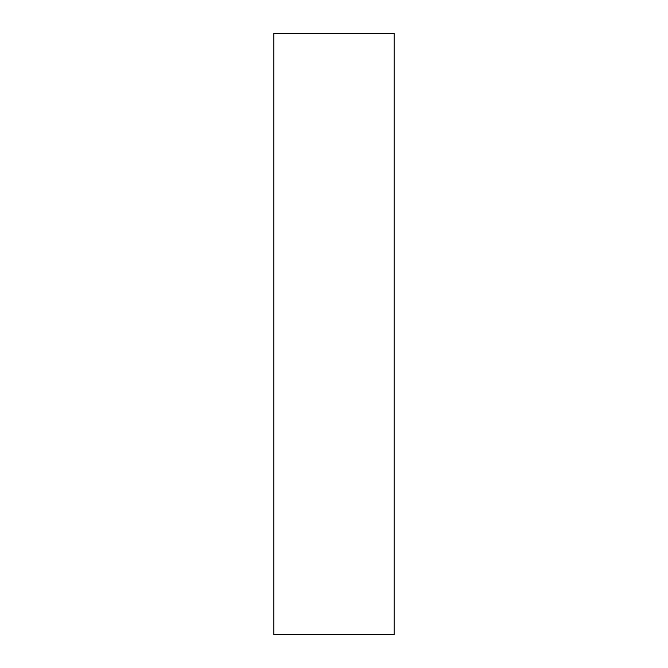 <?xml version="1.0" encoding="UTF-8"?>
<svg xmlns="http://www.w3.org/2000/svg" width="668" height="668" viewBox="0 0 668 668"><rect width="100%" height="100%" fill="white"/><g stroke="black" fill="none" stroke-linecap="round" stroke-linejoin="round"><path stroke-width="1" d="M394.12 33.4L273.88 33.4L273.88 634.6L394.12 634.6L394.12 33.4"/></g></svg>

